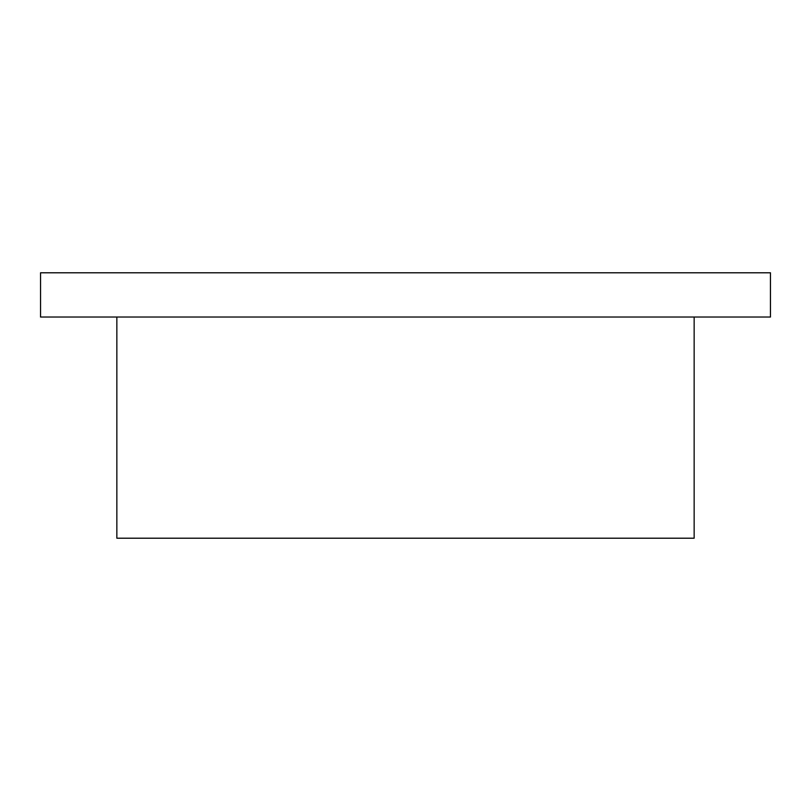<?xml version="1.0" encoding="UTF-8"?>
<svg xmlns="http://www.w3.org/2000/svg" width="811" height="811" viewBox="0 0 811 811"><rect width="100%" height="100%" fill="white"/><g stroke="black" fill="none" stroke-linecap="round" stroke-linejoin="round"><path stroke-width="1.22" d="M116.855 317.03L116.855 538.21L694.145 538.21L694.145 317.03M770.45 317.03L40.55 317.03L40.55 272.79L770.45 272.79L770.45 317.03"/></g></svg>

